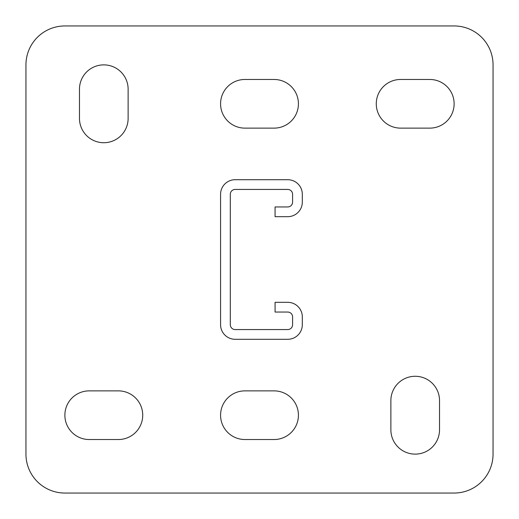 <?xml version="1.0" encoding="UTF-8"?>
<svg xmlns="http://www.w3.org/2000/svg" width="519" height="519" viewBox="0 0 519 519"><rect width="100%" height="100%" fill="white"/><g stroke="black" fill="none" stroke-linecap="round" stroke-linejoin="round"><path stroke-width="0.78" d="M415.2 454.125A24.328 24.328 0 0 0 439.528 429.797L439.528 400.603A24.328 24.328 0 0 0 415.2 376.275A24.328 24.328 0 0 0 390.872 400.603L390.872 429.797A24.328 24.328 0 0 0 415.2 454.125M103.8 142.725A24.328 24.328 0 0 0 128.128 118.397L128.128 89.203A24.328 24.328 0 0 0 103.8 64.875A24.328 24.328 0 0 0 79.472 89.203L79.472 118.397A24.328 24.328 0 0 0 103.8 142.725M454.125 25.95L64.875 25.95A38.925 38.925 0 0 0 25.95 64.875L25.95 454.125A38.925 38.925 0 0 0 64.875 493.05L454.125 493.05A38.925 38.925 0 0 0 493.05 454.125L493.05 64.875A38.925 38.925 0 0 0 454.125 25.95M274.097 439.528A24.328 24.328 0 0 0 298.425 415.2A24.328 24.328 0 0 0 274.097 390.872L244.903 390.872A24.328 24.328 0 0 0 220.575 415.2A24.328 24.328 0 0 0 244.903 439.528L274.097 439.528M118.397 439.528A24.328 24.328 0 0 0 142.725 415.2A24.328 24.328 0 0 0 118.397 390.872L89.203 390.872A24.328 24.328 0 0 0 64.875 415.2A24.328 24.328 0 0 0 89.203 439.528L118.397 439.528M274.097 128.128A24.328 24.328 0 0 0 298.425 103.8A24.328 24.328 0 0 0 274.097 79.472L244.903 79.472A24.328 24.328 0 0 0 220.575 103.8A24.328 24.328 0 0 0 244.903 128.128L274.097 128.128M429.797 128.128A24.328 24.328 0 0 0 454.125 103.8A24.328 24.328 0 0 0 429.797 79.472L400.603 79.472A24.328 24.328 0 0 0 376.275 103.8A24.328 24.328 0 0 0 400.603 128.128L429.797 128.128M287.721 312.049L275.07 312.049L275.07 302.317L287.721 302.317A14.597 14.597 0 0 1 302.317 316.914L302.317 324.699A14.597 14.597 0 0 1 287.721 339.296L235.172 339.296A14.597 14.597 0 0 1 220.575 324.699L220.575 194.301A14.597 14.597 0 0 1 235.172 179.704L287.721 179.704A14.597 14.597 0 0 1 302.317 194.301L302.317 202.086A14.597 14.597 0 0 1 287.721 216.683L275.07 216.683L275.07 206.951L287.721 206.951A4.866 4.866 0 0 0 292.586 202.086L292.586 194.301A4.866 4.866 0 0 0 287.721 189.435L235.172 189.435A4.866 4.866 0 0 0 230.306 194.301L230.306 324.699A4.866 4.866 0 0 0 235.172 329.565L287.721 329.565A4.866 4.866 0 0 0 292.586 324.699L292.586 316.914A4.866 4.866 0 0 0 287.721 312.049"/></g></svg>
